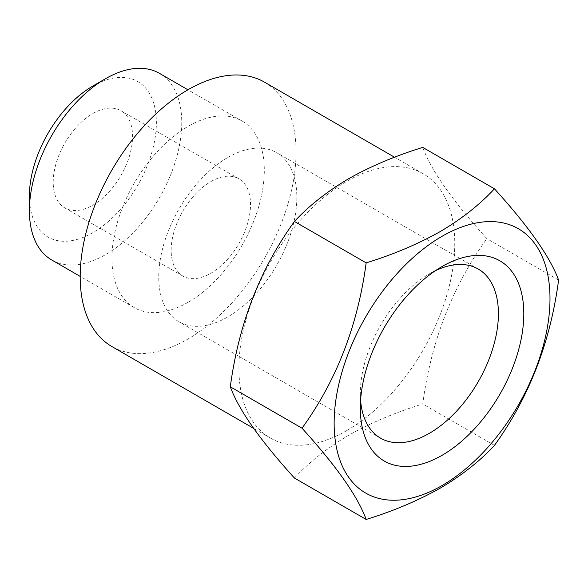<?xml version="1.0" encoding="UTF-8"?>
<svg xmlns="http://www.w3.org/2000/svg" width="588" height="588" viewBox="0 0 588 588"><rect width="100%" height="100%" fill="white"/><g stroke="black" fill="none" stroke-linecap="round" stroke-linejoin="round"><path stroke-width="0.44" stroke-dasharray="2.94 2.21" d="M360.591 400.318A97.637 56.374 -60 0 1 360.326 393.445A97.637 56.374 -60 0 1 429.365 273.861L442.066 266.533L429.365 273.861A97.637 56.374 -60 0 1 435.451 270.664M227.799 157.488A97.637 56.374 -60 0 1 276.617 152.652A97.637 56.374 -60 0 1 291.582 230.893A97.637 56.374 -60 0 1 227.799 316.932A97.637 56.374 -60 0 1 178.98 321.768A97.637 56.374 -60 0 1 164.008 243.528A97.637 56.374 -60 0 1 227.799 157.488M210.842 181.604A56.117 32.399 -60 0 1 238.904 178.826A56.117 32.399 -60 0 1 247.504 223.793A56.117 32.399 -60 0 1 210.842 273.244A56.117 32.399 -60 0 1 182.787 276.022A56.117 32.399 -60 0 1 174.188 231.055A56.117 32.399 -60 0 1 210.842 181.604M92.889 113.506A56.117 32.399 -60 0 1 120.944 110.72A56.117 32.399 -60 0 1 129.544 155.688A56.117 32.399 -60 0 1 92.889 205.139A56.117 32.399 -60 0 1 64.827 207.917A56.117 32.399 -60 0 1 56.227 162.95A56.117 32.399 -60 0 1 92.889 113.506M92.889 86.01A89.788 51.84 -60 0 1 156.371 122.664A89.788 51.84 -60 0 1 92.889 232.627A89.788 51.84 -60 0 1 29.4 195.973M159.458 73.346A107.744 62.203 -60 0 1 175.966 159.679A107.744 62.203 -60 0 1 105.583 254.626A107.744 62.203 -60 0 1 51.715 259.962M188.116 302.276A107.744 62.203 -60 0 1 134.248 307.612A107.744 62.203 -60 0 1 117.732 221.272A107.744 62.203 -60 0 1 188.116 126.332A107.744 62.203 -60 0 1 241.991 120.996A107.744 62.203 -60 0 1 258.5 207.329A107.744 62.203 -60 0 1 188.116 302.276M346.832 430.563A152.63 88.127 -60 0 1 270.517 438.119A152.63 88.127 -60 0 1 247.122 315.815A152.63 88.127 -60 0 1 346.832 181.31A152.63 88.127 -60 0 1 423.154 173.754A152.63 88.127 -60 0 1 446.549 296.058A152.63 88.127 -60 0 1 346.832 430.563M264.431 82.114A152.63 88.127 -60 0 1 287.833 204.426A152.63 88.127 -60 0 1 188.116 338.931A152.63 88.127 -60 0 1 111.801 346.486M294.448 478.051C308.898 462.403 326.972 448.152 348.669 435.289C370.638 422.89 395.327 412.453 422.735 403.978C431.026 341.481 452.407 286.378 486.879 238.654C452.517 200.787 431.136 170.366 422.735 147.397M494.457 445.388L422.735 403.978M558.6 280.064L486.879 238.654M478.191 269.025L276.617 152.652M238.904 178.826L120.944 110.72M134.248 307.612L80.188 276.397M270.517 438.119L253.649 428.38M423.154 173.754L394.533 157.231M241.991 120.996L187.932 89.788M182.787 276.022L64.827 207.917M380.546 438.148L178.98 321.768M360.326 393.445L360.326 408.109"/><path stroke-width="0.88" d="M442.066 266.533L442.066 266.533A115.601 66.738 -60 0 1 523.805 313.727A115.601 66.738 -60 0 1 442.066 455.303A115.601 66.738 -60 0 1 360.326 408.109A115.601 66.738 -60 0 1 442.066 266.533L442.066 266.533M435.451 270.664A97.637 56.374 -60 0 1 478.191 269.025A97.637 56.374 -60 0 1 493.156 347.265A97.637 56.374 -60 0 1 429.365 433.312A97.637 56.374 -60 0 1 380.546 438.148A97.637 56.374 -60 0 1 360.591 400.318M442.066 485.541A152.63 88.127 -60 0 1 334.138 423.228A152.63 88.127 -60 0 1 442.066 236.295A152.63 88.127 -60 0 1 549.993 298.608A152.63 88.127 -60 0 1 442.066 485.541M366.162 262.873C393.262 254.531 417.95 244.094 440.236 231.569C461.712 218.883 479.786 204.631 494.457 188.807L422.735 147.397C395.327 155.871 370.638 166.308 348.669 178.708C326.972 191.57 308.898 205.822 294.448 221.47C260.08 268.914 238.699 324.017 230.305 386.794C238.596 409.608 259.977 440.03 294.448 478.051L366.162 519.454C357.871 496.639 336.49 466.218 302.019 428.196C336.387 380.752 357.769 325.642 366.162 262.873L294.448 221.47M494.457 188.807C528.818 226.674 550.199 257.096 558.6 280.064C550.309 342.561 528.928 397.672 494.457 445.388C479.786 461.212 461.712 475.464 440.236 488.15C417.95 500.675 393.262 511.112 366.162 519.454M80.188 276.397L51.715 259.962A107.744 62.203 -60 0 1 29.4 210.636L29.4 195.973A89.788 51.84 -60 0 1 92.889 86.01L105.583 78.682A107.744 62.203 -60 0 1 159.458 73.346L187.932 89.788M29.4 210.636A107.744 62.203 -60 0 1 105.583 78.682L92.889 86.01M253.649 428.38L111.801 346.486A152.63 88.127 -60 0 1 88.406 224.182A152.63 88.127 -60 0 1 188.116 89.677A152.63 88.127 -60 0 1 264.431 82.114L394.533 157.231M302.019 428.196L230.305 386.794"/></g></svg>
